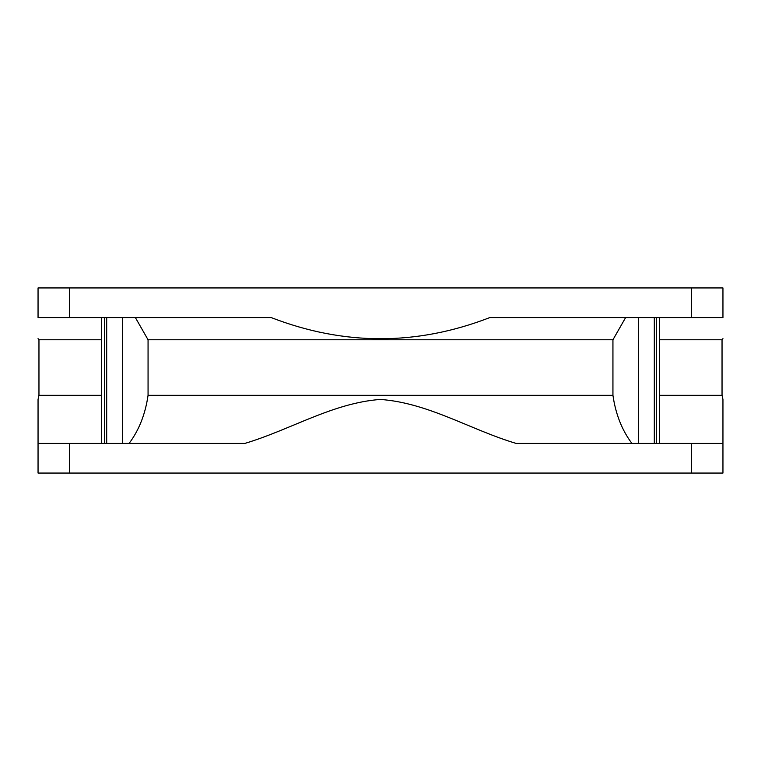 <?xml version="1.0" encoding="UTF-8"?>
<svg xmlns="http://www.w3.org/2000/svg" width="761" height="761" viewBox="0 0 761 761"><rect width="100%" height="100%" fill="white"/><g stroke="black" fill="none" stroke-linecap="round" stroke-linejoin="round"><path stroke-width="1.14" d="M69.517 473.057L38.05 473.057L38.05 443.435L69.517 443.435L69.517 473.057L722.95 473.057L722.95 399.439L722.95 443.435L516.224 443.435C470.745 429.965 428.443 402.864 380.319 399.439C332.586 402.969 290.635 429.765 244.776 443.435L69.517 443.435M691.483 287.943L722.95 287.943L722.95 317.565L489.837 317.565C416.933 345.779 344.039 345.779 271.163 317.565L38.05 317.565C38.05 345.779 38.05 345.779 38.05 317.565C38.05 345.779 38.05 345.779 38.05 317.565L38.05 287.943L691.483 287.943L691.483 317.565M625.637 317.565L612.938 339.777L612.938 395.311C615.668 414.193 621.994 430.231 631.925 443.435M38.05 443.435L38.05 399.439L38.05 443.435M101.346 395.311L38.963 395.311L38.963 339.777L38.05 338.645M722.95 399.439L722.037 395.311L659.654 395.311M129.075 443.435C139.006 430.231 145.332 414.193 148.062 395.311L148.062 339.777L612.938 339.777M612.938 395.311L148.062 395.311M101.346 339.777L38.963 339.777M722.037 395.311L722.037 339.777L659.654 339.777M722.95 317.565C722.95 345.779 722.95 345.779 722.95 317.565C722.95 345.779 722.95 345.779 722.95 317.565M135.363 317.565L148.062 339.777M656.401 317.565L656.401 443.435M654.308 443.435L654.308 317.565M638.603 443.435L638.603 317.565M69.517 287.943L69.517 317.565M691.483 443.435L691.483 473.057M104.599 443.435L104.599 317.565M106.692 317.565L106.692 443.435M122.397 317.565L122.397 443.435M659.654 317.565L659.654 443.435M38.05 399.439L38.963 395.311M722.037 339.777L722.95 338.645M101.346 443.435L101.346 317.565"/></g></svg>
